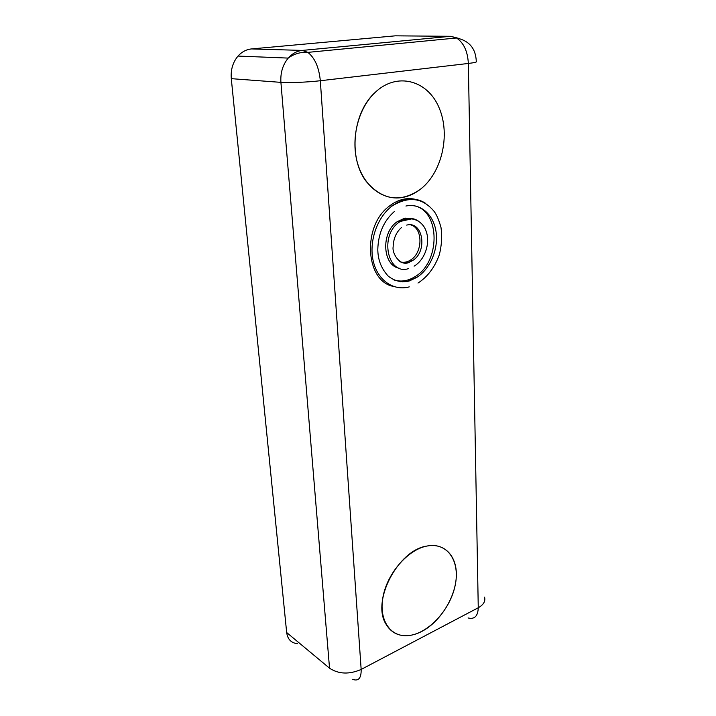 <?xml version="1.0" encoding="UTF-8"?>
<svg xmlns="http://www.w3.org/2000/svg" width="716" height="716" viewBox="0 0 716 716"><rect width="100%" height="100%" fill="white"/><g stroke="black" fill="none" stroke-linecap="round" stroke-linejoin="round"><path stroke-width="1.07" d="M366.52 181.792C382.532 200.203 400.316 202.834 419.862 189.677C441.674 173.415 450.883 135.047 439.078 107.74C427.694 80.094 396.467 71.511 374.656 92.892C352.12 113.593 348.415 159.167 366.52 181.792M386.121 624.334C390.972 632.38 398.123 636.157 407.583 635.665C427.425 634.421 449.729 610.65 455 586.144C460.648 561.595 447.697 541.797 426.808 546.075C398.033 550.076 371.103 601.467 386.121 624.334M413.517 219.069L404.424 218.326L397.237 221.665C380.608 232.664 382.559 265.985 399.501 268.267M410.814 224.905C423.183 228.306 422.879 252.793 410.599 260.015C407.35 262.092 404.057 262.763 400.727 262.011M417.822 200.068C413.293 198.493 408.559 198.198 403.618 199.2C398.857 200.203 394.301 202.351 389.952 205.653C361.884 225.2 365.178 281.263 393.326 286.391M414.349 205.769C440.761 211.283 440.376 262.575 414.806 276.806C407.869 281.039 400.906 282.086 393.943 279.947M421.93 631.36C439.901 621.989 454.893 598.325 456.244 577.651C457.757 556.923 445.03 542.388 426.808 546.075C408.308 549.575 387.956 572.424 383.212 595.802C378.254 619.224 389.862 637.079 407.583 635.665C412.282 635.325 417.061 633.893 421.93 631.36M403.529 197.276C409.301 196.059 414.743 193.526 419.862 189.677C441.674 173.415 450.883 135.047 439.078 107.74C427.694 80.094 396.467 71.511 374.656 92.892C357.74 109.163 350.509 139.933 357.705 163.794C364.811 187.744 384.519 201.312 403.529 197.276M412.398 279.67L410.411 279.079M395.295 35.836L251.495 48.93L302.322 50.415L450.659 36.301L395.295 35.836M231.295 78.662L286.668 632.541L329.53 668.18L280.914 82.358L231.295 78.662C230.588 69.81 232.825 62.283 238.016 56.072C241.829 51.847 246.322 49.467 251.495 48.93M297.4 643.657C291.206 643.022 287.635 639.307 286.668 632.541M405.704 218.094L405.793 220.188M408.29 279.858L408.353 281.218M411.584 199.299L411.557 198.717M407.162 199.621L407.118 198.699M411.154 199.299L411.127 198.681M399.036 260.91C401.846 262.781 404.925 263.309 408.263 262.495L412.595 260.552C427.9 251.62 423.084 220.591 406.706 225.11M408.523 268.625C387.678 275.615 379.068 235.573 399.251 222.13L406.446 218.783C410.859 217.861 414.877 218.657 418.493 221.155M409.033 280.815L416.801 277.387C430.119 269.091 438.559 249.257 436.098 232.02C433.762 214.746 420.56 202.879 405.918 206.029M409.284 286.865C393.585 291.242 377.672 280.457 373.251 261.116C368.704 241.847 376.983 217.422 391.965 206.092C396.324 202.78 400.888 200.614 405.65 199.612C413.007 198.18 419.719 199.46 425.778 203.451M468.067 617.953C474.538 619.555 477.939 616.154 478.261 607.759L468.345 63.456L320.32 80.729L361.159 669.442L478.261 607.759C483.515 604.796 485.618 601.261 484.58 597.144M329.53 668.18C338.632 674.195 349.175 674.615 361.159 669.442C361.338 678.294 358.43 681.569 352.433 679.278M238.016 56.072L288.226 58.094C282.748 64.771 280.314 72.853 280.914 82.358C288.745 82.993 307.934 82.215 320.32 80.729C318.996 67.331 314.834 57.88 307.844 52.375C300.675 51.892 294.133 53.798 288.226 58.094C292.253 53.548 296.952 50.988 302.322 50.415L307.844 52.375L456.522 37.984C469.177 40.678 475.764 48.464 476.283 61.352C477.491 61.961 474.842 62.668 468.345 63.456C467.691 51.328 463.753 42.844 456.522 37.984L450.659 36.301L459.753 38.637M400.781 281.818L400.924 281.048M411.584 218.416L401.569 220.653M401.47 227.536C396.154 232.315 393.37 238.786 393.138 246.975C391.929 252.972 399.591 266.298 408.621 262.638L412.595 260.552L410.599 260.015M414.099 266.146C424.83 259.944 430.495 243.35 426.199 231.393C422.583 220.197 410.205 214.898 399.251 222.13L397.237 221.665M394.498 211.399C383.749 220.814 378.173 233.64 377.78 249.875C378.03 257.5 379.704 266.692 388.054 275.955C394.507 281.173 401.604 282.829 409.346 280.94L416.801 277.387L414.806 276.806M418.001 283.035C427.568 276.868 434.666 267.48 439.293 254.86C441.656 245.642 442.228 236.513 440.993 227.482C439.096 220.582 436.912 215.337 434.424 211.766C422.879 197.661 408.72 195.772 391.965 206.092L389.952 205.653M412.505 218.693L398.194 221.888M402.804 281.916L402.911 280.958"/></g></svg>
